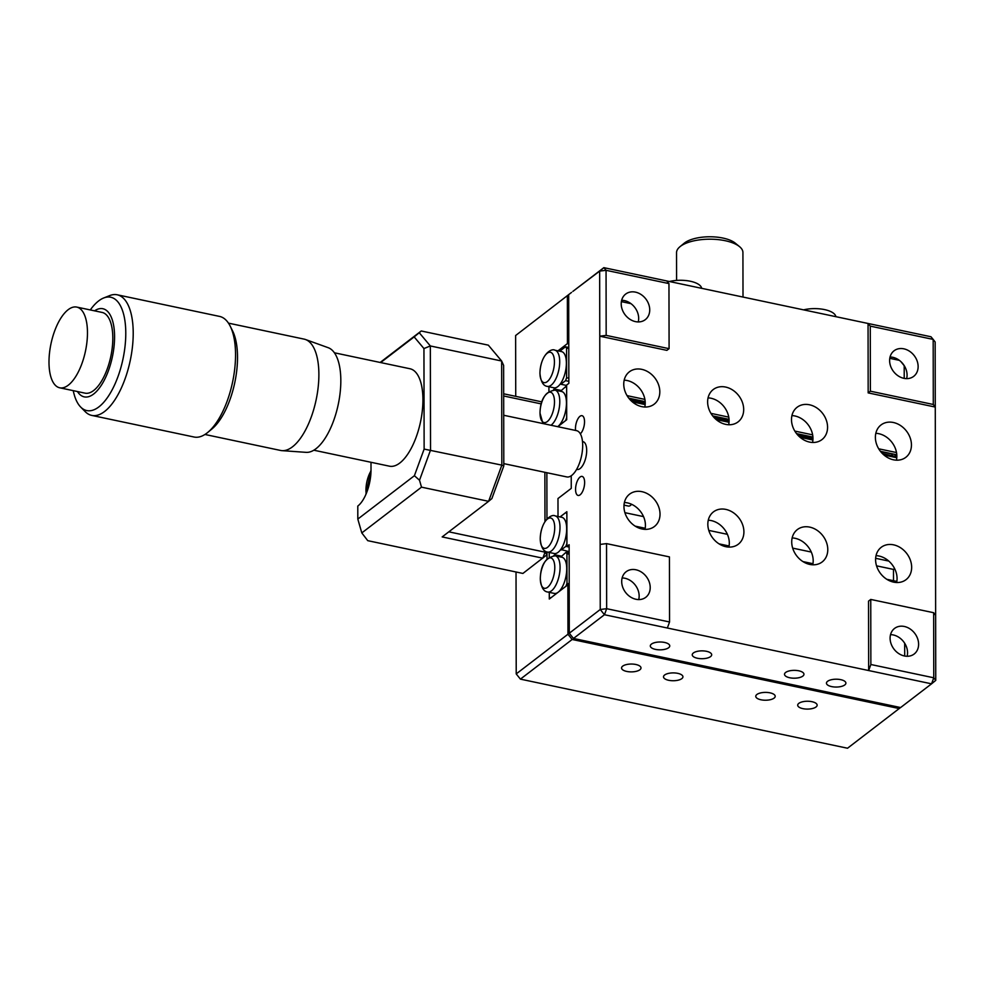 <?xml version="1.0" encoding="UTF-8"?>
<svg xmlns="http://www.w3.org/2000/svg" width="985" height="985" viewBox="0 0 985 985"><rect width="100%" height="100%" fill="white"/><g stroke="black" fill="none" stroke-linecap="round" stroke-linejoin="round"><path stroke-width="1.48" d="M890.538 634.648A16.117 13.039 -127.5 0 1 907.554 652.71A16.117 13.039 -127.5 0 1 907.123 656.281M918.611 644.239A16.117 13.039 -127.5 0 1 914.166 654.015A16.117 13.039 -127.5 0 1 898.739 653.572A16.117 13.039 -127.5 0 1 890.095 638.206A16.117 13.039 -127.5 0 1 894.552 628.43A16.117 13.039 -127.5 0 1 909.98 628.873A16.117 13.039 -127.5 0 1 918.611 644.239M623.961 506.524A20.389 16.499 52.5 0 0 634.882 525.953A20.389 16.499 52.5 0 0 654.397 526.519A20.389 16.499 52.5 0 0 660.024 514.145A20.389 16.499 52.5 0 0 649.103 494.716A20.389 16.499 52.5 0 0 629.587 494.15A20.389 16.499 52.5 0 0 623.961 506.524M644.99 529.364A20.389 16.499 52.5 0 0 645.434 525.325A20.389 16.499 52.5 0 0 624.404 502.498M707.833 524.242A20.389 16.499 52.5 0 0 718.755 543.671A20.389 16.499 52.5 0 0 738.27 544.237A20.389 16.499 52.5 0 0 743.909 531.863A20.389 16.499 52.5 0 0 732.975 512.434A20.389 16.499 52.5 0 0 713.472 511.868A20.389 16.499 52.5 0 0 707.833 524.242M728.875 547.081A20.389 16.499 52.5 0 0 729.306 543.055A20.389 16.499 52.5 0 0 708.277 520.215M707.624 401.905A20.389 16.499 52.5 0 0 718.545 421.334A20.389 16.499 52.5 0 0 738.061 421.9A20.389 16.499 52.5 0 0 743.687 409.526A20.389 16.499 52.5 0 0 732.766 390.097A20.389 16.499 52.5 0 0 713.251 389.531A20.389 16.499 52.5 0 0 707.624 401.905M728.654 424.744A20.389 16.499 52.5 0 0 729.097 420.706A20.389 16.499 52.5 0 0 708.067 397.878M623.751 384.187A20.389 16.499 52.5 0 0 634.672 403.616A20.389 16.499 52.5 0 0 654.188 404.17A20.389 16.499 52.5 0 0 659.815 391.808A20.389 16.499 52.5 0 0 648.893 372.379A20.389 16.499 52.5 0 0 629.378 371.813A20.389 16.499 52.5 0 0 623.751 384.187M644.781 407.027A20.389 16.499 52.5 0 0 645.224 402.988A20.389 16.499 52.5 0 0 624.182 380.161M875.382 437.34A20.389 16.499 52.5 0 0 886.303 456.769A20.389 16.499 52.5 0 0 905.806 457.335A20.389 16.499 52.5 0 0 911.445 444.961A20.389 16.499 52.5 0 0 900.524 425.532A20.389 16.499 52.5 0 0 881.009 424.966A20.389 16.499 52.5 0 0 875.382 437.34M896.412 460.18A20.389 16.499 52.5 0 0 896.842 456.154A20.389 16.499 52.5 0 0 875.813 433.314M791.497 419.622A20.389 16.499 52.5 0 0 802.418 439.051A20.389 16.499 52.5 0 0 821.933 439.618A20.389 16.499 52.5 0 0 827.572 427.244A20.389 16.499 52.5 0 0 816.639 407.815A20.389 16.499 52.5 0 0 797.136 407.248A20.389 16.499 52.5 0 0 791.497 419.622M812.526 442.462A20.389 16.499 52.5 0 0 812.97 438.436A20.389 16.499 52.5 0 0 791.94 415.596M791.718 541.959A20.389 16.499 52.5 0 0 802.64 561.388A20.389 16.499 52.5 0 0 822.155 561.955A20.389 16.499 52.5 0 0 827.782 549.581A20.389 16.499 52.5 0 0 816.861 530.152A20.389 16.499 52.5 0 0 797.345 529.585A20.389 16.499 52.5 0 0 791.718 541.959M812.748 564.799A20.389 16.499 52.5 0 0 813.191 560.773A20.389 16.499 52.5 0 0 792.149 537.933M875.591 559.677A20.389 16.499 52.5 0 0 886.512 579.106A20.389 16.499 52.5 0 0 906.028 579.673A20.389 16.499 52.5 0 0 911.654 567.298A20.389 16.499 52.5 0 0 900.733 547.869A20.389 16.499 52.5 0 0 881.218 547.315A20.389 16.499 52.5 0 0 875.591 559.677M896.621 582.517A20.389 16.499 52.5 0 0 897.064 578.49A20.389 16.499 52.5 0 0 876.034 555.651M580.337 433.819A9.715 4.149 -78.1 0 0 584.45 423.513A9.715 4.149 -78.1 0 0 582 415.682A9.715 4.149 -78.1 0 0 579.98 416.298A9.715 4.149 -78.1 0 0 575.56 430.445M580.116 494.827A9.715 4.149 -78.1 0 0 584.511 484.583A9.715 4.149 -78.1 0 0 582.11 476.42A9.715 4.149 -78.1 0 0 580.079 477.035A9.715 4.149 -78.1 0 0 575.683 487.267A9.715 4.149 -78.1 0 0 578.096 495.443A9.715 4.149 -78.1 0 0 580.116 494.827M624.01 505.133L628.418 506.068A9.715 4.149 -78.1 0 0 630.437 505.453A9.715 4.149 -78.1 0 0 631.594 504.283M621.646 300.29A16.117 13.039 -127.5 0 1 638.674 318.364A16.117 13.039 -127.5 0 1 638.231 321.923M649.731 309.881A16.117 13.039 -127.5 0 1 645.274 319.669A16.117 13.039 -127.5 0 1 629.846 319.226A16.117 13.039 -127.5 0 1 621.215 303.86A16.117 13.039 -127.5 0 1 625.66 294.084A16.117 13.039 -127.5 0 1 641.087 294.527A16.117 13.039 -127.5 0 1 649.731 309.881M890.058 357.001A16.117 13.039 -127.5 0 1 907.074 375.063A16.117 13.039 -127.5 0 1 906.631 378.634M918.131 366.592A16.117 13.039 -127.5 0 1 913.674 376.368A16.117 13.039 -127.5 0 1 898.246 375.925A16.117 13.039 -127.5 0 1 889.615 360.559A16.117 13.039 -127.5 0 1 894.072 350.783A16.117 13.039 -127.5 0 1 909.5 351.226A16.117 13.039 -127.5 0 1 918.131 366.592M802.837 676.092A9.715 3.915 179.9 0 0 803.957 674.257A9.715 3.915 179.9 0 0 796.57 670.465A9.715 3.915 179.9 0 0 785.636 672.459A9.715 3.915 179.9 0 0 784.516 674.294A9.715 3.915 179.9 0 0 791.903 678.086A9.715 3.915 179.9 0 0 802.837 676.092M710.567 656.601A9.715 3.915 179.9 0 0 711.687 654.766A9.715 3.915 179.9 0 0 704.3 650.974A9.715 3.915 179.9 0 0 693.378 652.969A9.715 3.915 179.9 0 0 692.246 654.803A9.715 3.915 179.9 0 0 699.633 658.596A9.715 3.915 179.9 0 0 710.567 656.601M844.773 684.944A9.715 3.915 179.9 0 0 845.893 683.11A9.715 3.915 179.9 0 0 838.506 679.318A9.715 3.915 179.9 0 0 827.572 681.312A9.715 3.915 179.9 0 0 826.452 683.147A9.715 3.915 179.9 0 0 833.839 686.939A9.715 3.915 179.9 0 0 844.773 684.944M668.63 647.736A9.715 3.915 179.9 0 0 669.751 645.901A9.715 3.915 179.9 0 0 662.363 642.109A9.715 3.915 179.9 0 0 651.43 644.104A9.715 3.915 179.9 0 0 650.309 645.938A9.715 3.915 179.9 0 0 657.697 649.731A9.715 3.915 179.9 0 0 668.63 647.736M622.138 577.949A16.117 13.039 -127.5 0 1 639.154 596.011A16.117 13.039 -127.5 0 1 638.711 599.582M650.211 587.528A16.117 13.039 -127.5 0 1 645.766 597.316A16.117 13.039 -127.5 0 1 630.326 596.873A16.117 13.039 -127.5 0 1 621.695 581.507A16.117 13.039 -127.5 0 1 626.152 571.731A16.117 13.039 -127.5 0 1 641.58 572.174A16.117 13.039 -127.5 0 1 650.211 587.528M573.492 638.452L569.281 633.232L600.247 609.493L604.445 614.726L573.492 638.452L900.61 707.55L931.564 683.824L868.659 670.539L868.536 601.121L870.752 599.434L933.657 612.719L935.639 615.293L935.27 407.064L933.288 404.478L933.177 339.406L935.159 341.992L935.27 407.064L868.167 392.892L868.056 323.474L930.96 336.759L933.177 339.406L870.272 326.121L868.056 323.474L666.746 280.947L668.963 283.594L606.058 270.309L606.169 335.38L599.766 336.193L599.656 271.109L572.876 291.388L603.842 267.661L666.746 280.947M606.538 543.609L606.649 608.693L600.247 609.493L600.136 544.422L606.538 543.609L669.443 556.907L669.554 621.978L667.35 628.011L604.445 614.726L606.649 608.693L669.554 621.978M667.35 628.011L868.659 670.539L870.863 664.506L870.752 599.434M870.863 664.506L933.768 677.791L931.564 683.824L935.75 680.376L933.768 677.791L933.657 612.719M904.686 643.242L904.71 656.035M569.281 633.232L569.133 544.73L566.917 546.416L566.855 511.72L560.046 516.94L565.796 512.532L566.867 513.801L566.917 543.474L565.858 546.367L569.133 547.057M569.133 546.884L566.917 546.416M896.83 581.421L886.808 579.303M812.957 563.703L802.935 561.585M729.085 545.986L719.062 543.868M645.2 528.268L635.19 526.15M558.015 516.509L557.978 498.545L571.251 488.375L571.226 475.767M894.589 568.567L893.481 569.416L876.539 565.833M811.283 552.056L792.666 548.116M727.398 534.326L708.794 530.398M643.525 516.608L624.921 512.68M893.481 569.416L893.506 580.719M557.855 426.702L566.695 419.745L566.634 385.037L568.85 383.35L568.69 294.847M627.063 395.638L644.892 399.405M710.948 413.368L728.765 417.123M794.821 431.085L812.637 434.841M878.694 448.803L896.522 452.558M628.799 398.174L645.175 401.634M712.672 415.892L729.048 419.351M796.545 433.609L812.92 437.069M880.43 451.327L896.793 454.787M933.288 404.478L870.383 391.193L870.272 326.121M868.167 392.892L870.383 391.193M621.375 301.632L630.991 303.663M889.775 358.331L899.391 360.362M603.842 267.661L599.656 271.109L606.058 270.309L603.842 267.661M668.963 283.594L669.086 348.665L606.169 335.38M600.136 544.422L599.766 336.193L666.87 350.364L669.086 348.665M582.504 441.588A14.221 6.082 101.9 0 1 586.567 453.038A14.221 6.082 101.9 0 1 580.067 468.577A14.221 6.082 101.9 0 1 576.644 469.328M900.93 361.655L904.205 365.718L904.218 378.388M935.639 615.293L935.75 680.376M816.023 706.984A9.715 3.915 179.9 0 0 817.144 705.149A9.715 3.915 179.9 0 0 809.756 701.357A9.715 3.915 179.9 0 0 798.823 703.352A9.715 3.915 179.9 0 0 797.702 705.186A9.715 3.915 179.9 0 0 805.09 708.978A9.715 3.915 179.9 0 0 816.023 706.984M774.087 698.119A9.715 3.915 179.9 0 0 775.207 696.296A9.715 3.915 179.9 0 0 767.82 692.504A9.715 3.915 179.9 0 0 756.886 694.487A9.715 3.915 179.9 0 0 755.766 696.321A9.715 3.915 179.9 0 0 763.153 700.113A9.715 3.915 179.9 0 0 774.087 698.119M681.817 678.628A9.715 3.915 179.9 0 0 682.937 676.806A9.715 3.915 179.9 0 0 675.55 673.014A9.715 3.915 179.9 0 0 664.629 674.996A9.715 3.915 179.9 0 0 663.508 676.83A9.715 3.915 179.9 0 0 670.896 680.623A9.715 3.915 179.9 0 0 681.817 678.628M639.881 669.775A9.715 3.915 179.9 0 0 641.001 667.941A9.715 3.915 179.9 0 0 633.614 664.149A9.715 3.915 179.9 0 0 622.692 666.143A9.715 3.915 179.9 0 0 621.56 667.978A9.715 3.915 179.9 0 0 628.947 671.77A9.715 3.915 179.9 0 0 639.881 669.775M515.623 335.528L571.559 292.41L515.623 335.528L515.734 396.352M516.029 571.99L516.214 673.912L567.963 634.241L572.162 639.474L520.412 679.133L847.531 748.231L900.524 707.538M546.86 472.714L546.946 519.058M546.995 551.957L547.007 558.963M548.928 386.723L548.928 391.377L548.928 386.723M568.776 343.863L567.446 343.58L567.372 295.857M557.978 350.845L567.446 343.58M567.963 634.241L567.877 584.782L569.207 585.065M555.269 555.823A18.493 7.905 101.9 0 1 560.071 567.311A18.493 7.905 101.9 0 1 547.623 592.01C543.498 591.48 541.06 587.097 540.297 578.848C540.605 565.033 545.604 557.362 555.269 555.823L561.93 557.239A18.493 7.905 101.9 0 1 566.732 568.714A18.493 7.905 101.9 0 1 558.138 592.244L550.356 598.215L549.298 596.947L549.285 592.367L549.298 599.028L567.877 584.782M520.412 679.133L516.214 673.912L520.412 679.133M899.28 708.572L572.162 639.474M679.946 246.73L684.193 243.221A28.442 11.475 -0.1 0 1 684.575 242.926A28.442 11.475 -0.1 0 1 710.136 236.769A28.442 11.475 -0.1 0 1 735.253 243.135L739.513 246.619A33.182 13.384 179.9 0 0 710.21 239.195A33.182 13.384 179.9 0 0 680.389 246.373A33.182 13.384 179.9 0 0 679.946 246.73A33.182 13.384 179.9 0 0 676.547 252.64L676.596 280.405M743.01 297.064L742.924 252.517A33.182 13.384 179.9 0 0 739.513 246.619M554.912 350.192L561.573 351.608A18.493 7.905 101.9 0 1 566.375 363.083A18.493 7.905 101.9 0 1 560.44 383.756A18.493 7.905 -78.1 0 1 555.023 387.844A18.493 7.905 101.9 0 1 553.927 387.782L547.266 386.379A18.493 7.905 101.9 0 0 559.714 361.68A18.493 7.905 101.9 0 0 554.912 350.192C551.415 347.964 540.605 354.391 539.928 373.204C540.703 381.454 543.141 385.849 547.266 386.379M559.751 351.214L565.513 346.806L568.788 347.496M568.837 378.215L566.621 377.748L565.562 380.653L568.85 381.343M566.621 377.748L566.572 348.074L568.788 348.542M565.513 346.806L566.572 348.074M565.562 380.653L560.859 384.248L560.44 383.756M896.793 454.799L880.849 451.844M812.945 437.5L796.963 434.126M729.072 419.782L713.091 416.409M645.2 402.065L629.218 398.691M566.634 385.467L560.859 384.248M555.023 387.844L553.435 389.949M560.847 390.392L554.58 389.075M891.671 455.612L892.164 454.245M895.685 454.984A18.493 7.905 101.9 0 1 894.651 456.24M542.957 423.55L540.002 413.121C540.322 399.319 545.308 391.648 554.974 390.109L561.647 391.513A18.493 7.905 101.9 0 1 566.449 403A18.493 7.905 101.9 0 1 557.855 426.53A18.493 7.905 101.9 0 1 557.67 426.665L565.636 420.558L566.695 417.665L566.646 387.991L565.575 386.723L566.646 386.945M896.842 456.695L882.498 453.666M812.97 438.978L798.613 435.949M729.085 421.26L714.741 418.231M645.212 403.542L630.868 400.513M896.781 457.729L883.964 455.021M812.908 440.012L800.091 437.303M729.035 422.294L716.206 419.585M645.15 404.576L632.333 401.868M560.527 391.279L565.575 386.723M569.195 583.846L566.978 583.379L565.932 586.284L558.138 592.244A18.493 7.905 101.9 0 1 554.296 593.413L547.623 592.01M569.145 553.139L565.87 552.437L566.929 553.705L569.145 554.173M566.978 583.379L566.929 553.705M560.81 557.005L565.87 552.437M555.195 515.918L561.869 517.322A18.493 7.905 101.9 0 1 566.67 528.81A18.493 7.905 101.9 0 1 560.736 549.47A18.493 7.905 -78.1 0 1 555.318 553.558A18.493 7.905 101.9 0 1 554.223 553.508L547.549 552.092A18.493 7.905 101.9 0 0 559.997 527.394A18.493 7.905 101.9 0 0 555.195 515.918C551.711 513.69 540.9 520.117 540.223 538.93C540.987 547.18 543.437 551.575 547.549 552.092M569.145 551.662L560.736 549.47M565.858 546.367L561.154 549.975M565.796 512.532L566.855 512.754M549.261 557.067L549.211 552.45M561.142 556.119L554.863 554.789L553.718 555.675M555.318 553.558L554.863 554.789M701.665 288.322A21.338 8.606 179.9 0 0 696.777 283.348A21.338 8.606 179.9 0 0 669.394 281.513M835.871 316.677A21.338 8.606 179.9 0 0 832.731 312.676A21.338 8.606 179.9 0 0 803.588 309.856M503.803 463.627L566.769 476.925A23.652 10.109 -78.1 0 0 578.232 466.2A23.652 10.109 -78.1 0 0 582.541 441.969A23.652 10.109 -78.1 0 0 576.545 430.654L503.717 415.264M59.703 387.794L85.042 393.15A41.247 17.631 -78.1 0 0 105.026 374.435A41.247 17.631 -78.1 0 0 112.549 332.179A41.247 17.631 -78.1 0 0 102.095 312.43L76.756 307.086A41.247 17.631 -78.1 0 0 65.084 312.553A41.247 17.631 -78.1 0 0 49.25 368.045A41.247 17.631 -78.1 0 0 59.703 387.794A41.247 17.631 -78.1 0 0 71.376 382.328A41.247 17.631 -78.1 0 0 87.209 326.835A41.247 17.631 -78.1 0 0 76.756 307.086M77.47 391.55A45.039 19.244 -78.1 0 0 102.354 383.608A45.039 19.244 -78.1 0 0 114.285 330.283A45.039 19.244 -78.1 0 0 94.523 310.841M73.247 390.663A57.918 24.748 -78.1 0 0 80.647 407.014A57.918 24.748 -78.1 0 0 111.724 390.626A57.918 24.748 -78.1 0 0 125.415 324.952A57.918 24.748 -78.1 0 0 103.671 297.987A57.918 24.748 -78.1 0 0 90.3 309.943M80.647 407.014L85.178 411.619A61.636 26.336 -78.1 0 0 91.728 415.399A61.636 26.336 -78.1 0 0 121.598 387.45A61.636 26.336 -78.1 0 0 132.827 324.299A61.636 26.336 -78.1 0 0 117.203 294.786A61.636 26.336 -78.1 0 0 109.692 295.599L103.671 297.987M91.728 415.399L194.057 437.02A61.636 26.336 -78.1 0 0 207.749 432.427A61.636 26.336 -78.1 0 0 235.156 345.92A61.636 26.336 -78.1 0 0 230.207 326.146A61.636 26.336 -78.1 0 0 219.532 316.407L117.203 294.786M207.749 432.427L211.874 429.029A56.896 24.317 -78.1 0 0 237.163 349.17A56.896 24.317 -78.1 0 0 232.595 330.923L230.207 326.146M204.954 434.471L280.59 450.453A56.896 24.317 -78.1 0 0 282.018 450.65A56.896 24.317 -78.1 0 0 308.785 423.242A56.896 24.317 -78.1 0 0 318.524 366.358A56.896 24.317 -78.1 0 0 305.498 339.517A56.896 24.317 -78.1 0 0 304.106 339.123L228.471 323.142M282.018 450.65L306.101 452.349A53.572 22.901 -78.1 0 0 331.305 426.542A53.572 22.901 -78.1 0 0 340.49 372.983A53.572 22.901 -78.1 0 0 328.214 347.705L305.498 339.517M313.821 450.207L389.42 466.176A49.779 21.276 -78.1 0 0 413.54 443.595A49.779 21.276 -78.1 0 0 422.614 392.596A49.779 21.276 -78.1 0 0 410.006 368.759L334.408 352.79M414.402 475.718L424.129 449.086L501.833 465.129L501.648 361.015L430.346 345.957L430.531 450.071L419.512 480.237L414.402 475.718L357.814 519.083L357.789 506.068A28.442 12.152 -78.1 0 0 371.013 469.87L371 462.285M357.814 519.083L361.803 532.922L367.75 540.667L522.912 573.442L547.007 554.74L545.025 552.154L542.821 558.187L442.166 536.923L488.609 501.328L421.506 487.156L419.512 480.237M488.609 501.328L501.833 465.129L503.803 465.917L491.872 498.582L488.609 501.328M421.506 487.156L361.803 532.922M424.129 449.086L423.944 348.555L430.346 345.957L419.253 332.733L421.235 330.985L488.338 345.156L501.648 361.015L503.63 365.386L503.803 465.917M423.944 348.555L414.156 336.895L419.253 332.733M541.27 403.912L503.692 395.982M503.68 393.803L541.898 401.88M448.815 531.826L545.025 552.154L545.025 551.034M544.964 521.619L544.877 472.308M414.156 336.895L380.666 362.566M380.161 362.455L421.235 330.985M539.965 373.007A15.514 6.624 101.9 0 1 547.167 353.27A15.514 6.624 101.9 0 1 554.432 361.914A15.514 6.624 101.9 0 1 547.217 381.651A15.514 6.624 101.9 0 1 539.965 373.007M892.004 454.688A18.493 7.905 -78.1 0 0 892.324 455.747M554.493 401.831A15.514 6.624 101.9 0 1 547.291 421.568A15.514 6.624 101.9 0 1 540.026 412.924A15.514 6.624 101.9 0 1 547.241 393.187A15.514 6.624 101.9 0 1 554.493 401.831M554.974 390.109A18.493 7.905 101.9 0 1 559.788 401.584A18.493 7.905 101.9 0 1 550.997 425.261M554.789 567.557A15.514 6.624 101.9 0 1 547.574 587.294A15.514 6.624 101.9 0 1 540.322 578.638A15.514 6.624 101.9 0 1 547.525 558.901A15.514 6.624 101.9 0 1 554.789 567.557M540.248 538.733A15.514 6.624 101.9 0 1 547.463 518.996A15.514 6.624 101.9 0 1 554.715 527.64A15.514 6.624 101.9 0 1 547.512 547.377A15.514 6.624 101.9 0 1 540.248 538.733M371.013 470.904A18.37 7.855 -78.1 0 0 366.186 493.756M875.64 558.298L888.778 561.068M550.196 598.018L549.298 598.708M371.013 470.054L365.841 494.544"/></g></svg>
